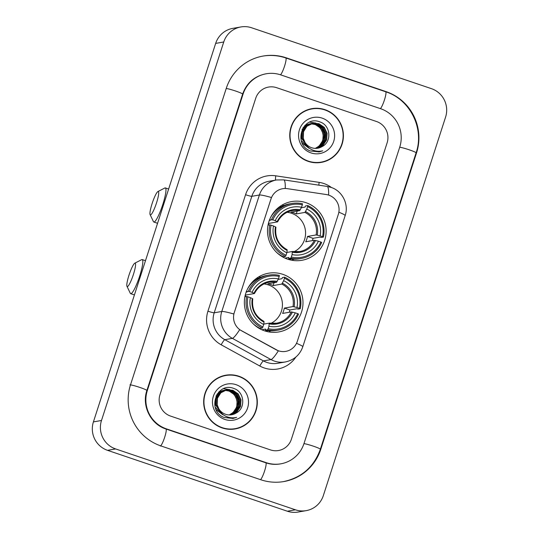 <?xml version="1.0" encoding="UTF-8"?>
<svg xmlns="http://www.w3.org/2000/svg" width="539" height="539" viewBox="0 0 539 539"><rect width="100%" height="100%" fill="white"/><g stroke="black" fill="none" stroke-linecap="round" stroke-linejoin="round"><path stroke-width="0.81" d="M282.8 274.324A29.8 29.301 80.1 0 0 268.557 273.219A29.8 29.301 80.1 0 0 244.43 300.311A29.8 29.301 80.1 0 0 264.548 330.831A29.8 29.301 80.1 0 0 278.798 331.936A29.8 29.301 80.1 0 0 302.925 304.845A29.8 29.301 80.1 0 0 282.8 274.324M260.755 277.194A29.8 29.301 80.1 0 0 258.875 276.776M305.943 202.671A29.8 29.301 80.1 0 0 291.693 201.566A29.8 29.301 80.1 0 0 267.573 228.664A29.8 29.301 80.1 0 0 287.691 259.185A29.8 29.301 80.1 0 0 301.941 260.283A29.8 29.301 80.1 0 0 326.061 233.192A29.8 29.301 80.1 0 0 305.943 202.671M283.898 205.548A29.8 29.301 80.1 0 0 282.018 205.13M328.783 195.152A15.18 14.93 80.1 0 0 326.25 194.532L287.327 188.657A15.18 14.93 80.1 0 0 271.023 198.857L234.29 312.573A15.18 14.93 80.1 0 0 241.438 330.724L276.116 349.764A15.18 14.93 80.1 0 0 297.353 341.227L338.33 214.347A15.18 14.93 80.1 0 0 328.783 195.152M324.936 109.666A27.273 26.815 80.1 0 0 311.899 108.656A27.273 26.815 80.1 0 0 289.82 133.45A27.273 26.815 80.1 0 0 308.234 161.377A27.273 26.815 80.1 0 0 321.271 162.387A27.273 26.815 80.1 0 0 343.35 137.593A27.273 26.815 80.1 0 0 324.936 109.666M320.651 108.885A27.273 26.815 80.1 0 0 311.495 108.73M238.844 376.215A27.273 26.815 80.1 0 0 225.801 375.205A27.273 26.815 80.1 0 0 203.729 399.999A27.273 26.815 80.1 0 0 222.142 427.926A27.273 26.815 80.1 0 0 235.179 428.936A27.273 26.815 80.1 0 0 257.251 404.142A27.273 26.815 80.1 0 0 238.844 376.215M234.559 375.434A27.273 26.815 80.1 0 0 225.396 375.279M295.85 357.067A28.116 27.644 -99.9 0 1 264.251 367.962A28.116 27.644 -99.9 0 1 259.818 366.015L221.185 344.798A28.116 27.644 -99.9 0 1 207.939 311.192A5.626 0.485 17.9 0 0 214.205 312.795L221.778 311.475A19.68 1.698 -162.1 0 1 233.818 313.994L271.44 197.517A19.68 1.698 17.9 0 0 259.4 194.997A22.49 22.112 -99.9 0 1 276.561 179.959L268.988 181.279A22.49 22.112 80.1 0 0 251.828 196.317L214.205 312.795A22.49 22.112 80.1 0 0 224.803 339.678L263.436 360.894A22.49 22.112 80.1 0 0 266.98 362.457A22.49 22.112 80.1 0 0 277.74 363.293L285.306 361.965A22.49 22.112 -99.9 0 1 274.553 361.137A22.49 22.112 -99.9 0 1 271.009 359.574L232.37 338.357A22.49 22.112 -99.9 0 1 221.778 311.475L259.4 194.997L251.828 196.317A5.626 0.485 17.9 0 1 245.562 194.714A28.116 27.644 -99.9 0 1 275.759 175.822L319.135 182.371A28.116 27.644 -99.9 0 1 331.512 187.552M259.818 366.015A5.626 0.808 -61.2 0 1 263.436 360.894L271.009 359.574A19.68 2.816 118.8 0 0 278.36 350.828L239.666 329.7A19.68 2.816 118.8 0 1 232.37 338.357L224.803 339.678A5.626 0.808 -61.2 0 0 221.185 344.798M270.443 449.897A16.871 16.588 80.1 0 0 291.383 439.245L387.117 142.842A16.871 16.588 80.1 0 0 376.512 121.511L276.628 87.689A16.871 16.588 80.1 0 0 255.695 98.347L159.962 394.75A16.871 16.588 80.1 0 0 170.567 416.081L270.443 449.897A16.871 16.588 80.1 0 0 291.383 439.245L387.117 142.842A16.871 16.588 80.1 0 0 376.512 121.511L276.628 87.689A16.871 16.588 80.1 0 0 255.695 98.347L159.962 394.75A16.871 16.588 80.1 0 0 170.567 416.081L270.443 449.897M234.775 429.004A27.273 26.815 80.1 0 0 243.338 425.756M320.867 162.455A27.273 26.815 80.1 0 0 329.43 159.2M311.71 162.293A26.99 26.539 80.1 0 0 320.415 162.252L321.224 162.111A26.99 26.539 80.1 0 0 343.073 137.573A26.99 26.539 80.1 0 0 324.849 109.929A26.99 26.539 80.1 0 0 311.946 108.932A26.99 26.539 80.1 0 0 290.097 133.47A26.99 26.539 80.1 0 0 308.321 161.107A26.99 26.539 80.1 0 0 321.224 162.111M309.649 122.151L315.975 123.108M315.187 148.387A12.707 12.498 80.1 0 0 320.732 143.98C325.859 137.29 322.396 126.854 314.803 124.462L310.942 123.795M304.643 125.708L309.629 123.842M309.79 123.822L310.275 123.775M310.444 123.768L310.936 123.741M311.097 123.741L315.126 124.408L320.435 128.053L323.252 133.948L322.794 140.531L319.149 146.035L315.295 148.393M304.959 125.371L309.15 123.916M308.988 123.95L309.474 123.882M309.635 123.862L310.12 123.822M310.282 123.808L310.781 123.795M309.265 148.164L301.328 140.706M302.069 129.582L304.387 126.685L311.401 123.599M311.07 123.599L311.562 123.552M311.724 123.539L316.406 124.186L321.716 127.824L324.532 133.726L324.074 140.308L320.429 145.813L315.948 148.393M308.941 148.225L302.312 143.206M303.033 127.817L304.063 126.739L310.43 123.694M310.269 123.721L310.754 123.653M311.569 123.586L316.083 124.239L321.399 127.884L324.215 133.787L323.75 140.362L320.112 145.867L315.787 148.4M307.547 146.493L301.988 138.476L302.238 131.927L305.667 126.463L311.71 123.471L317.37 124.017L322.679 127.662L325.495 133.557L325.037 140.14L321.392 145.645L316.44 148.373M312.357 123.377L317.687 123.957L323.002 127.602L325.819 133.504L325.354 140.086L321.709 145.591L316.602 148.36M308.106 147.08L301.665 138.53L301.914 131.981L305.343 126.517L311.71 123.471M311.549 123.498L312.034 123.431M322.005 146.628C332.132 141.804 330.535 125.419 320.26 122.043C302.507 114.45 292.414 144.425 310.309 150.96L319.115 151.904L322.733 150.819C318.798 151.728 315.039 151.284 311.441 149.485C308.409 147.881 306.246 145.503 304.959 142.343A12.707 12.498 80.1 0 0 322.005 146.628L317.72 148.225M304.959 142.343L303.268 138.247L303.518 131.705L306.947 126.241L312.991 123.249L318.967 123.734L324.283 127.379L327.099 133.281L326.641 139.864L322.996 145.368L317.242 148.292M305.586 143.711L302.952 138.307L303.194 131.759L306.63 126.294L312.991 123.249M312.836 123.276L318.65 123.788L323.959 127.433L326.775 133.335L326.317 139.918L322.672 145.422L317.08 148.313M322.201 118.142A18.333 18.023 80.1 0 0 299.448 129.717A18.333 18.023 80.1 0 0 310.969 152.901A18.333 18.023 80.1 0 0 333.722 141.326A18.333 18.023 80.1 0 0 322.201 118.142M318.832 124.637L324.107 131.044L325.28 139.338M311.946 108.932L311.138 109.073A26.99 26.539 80.1 0 0 302.931 111.977M322.733 150.819L318.839 151.951M225.619 428.849A26.99 26.539 80.1 0 0 234.324 428.801L235.132 428.66A26.99 26.539 80.1 0 0 256.975 404.122A26.99 26.539 80.1 0 0 238.757 376.485A26.99 26.539 80.1 0 0 225.854 375.481A26.99 26.539 80.1 0 0 204.005 400.019A26.99 26.539 80.1 0 0 222.223 427.656A26.99 26.539 80.1 0 0 235.132 428.66M223.557 388.7L229.883 389.657M229.095 414.942A12.707 12.498 80.1 0 0 234.633 410.529C239.767 403.839 236.304 393.403 228.711 391.011L224.851 390.351M218.544 392.257L224.029 390.371M223.698 390.371L224.184 390.324M224.345 390.317L224.837 390.297M225.006 390.29L229.028 390.957L234.344 394.602L237.16 400.504L236.702 407.086L233.057 412.584L229.203 414.942M218.868 391.92L223.052 390.465M222.897 390.499L223.375 390.431M224.19 390.364L224.682 390.351M223.173 414.72L215.236 407.255M215.977 396.131L218.288 393.234L224.817 390.169M224.979 390.148L225.47 390.101M225.632 390.088L230.315 390.735L235.624 394.38L238.44 400.275L237.982 406.857L234.337 412.362L229.857 414.942M222.85 414.774L216.213 409.755M216.941 394.366L217.972 393.295L224.339 390.243M224.177 390.276L224.662 390.209M224.824 390.189L225.309 390.148M225.47 390.135L229.991 390.788L235.3 394.433L238.123 400.336L237.659 406.918L234.014 412.416L229.695 414.949M221.448 413.049L215.896 405.025L216.146 398.476L219.575 393.012L226.104 389.946M226.265 389.926L231.595 390.512L236.904 394.15L239.72 400.053L239.262 406.635L235.617 412.14L230.51 414.909M222.014 413.629L215.573 405.079L215.822 398.537L219.252 393.066L225.619 390.02M225.457 390.047L225.942 389.98M226.104 389.966L231.271 390.566L236.587 394.211L239.404 400.113L238.945 406.689L235.3 412.194L230.348 414.922M235.907 413.177C246.04 408.353 244.443 391.968 234.169 388.592C216.408 381.006 206.322 410.974 224.217 417.509L233.023 418.453L236.641 417.368C232.707 418.277 228.947 417.833 225.349 416.034C222.317 414.43 220.155 412.052 218.868 408.892A12.707 12.498 80.1 0 0 235.907 413.177L231.629 414.774M218.868 408.892L217.177 404.796L217.426 398.254L220.855 392.79L226.899 389.798L232.875 390.283L238.191 393.928L241.007 399.83L240.542 406.413L236.897 411.917L231.15 414.841M219.494 410.26L216.86 404.856L217.102 398.308L220.532 392.843L226.899 389.798M226.737 389.825L232.558 390.344L237.867 393.982L240.684 399.884L240.226 406.467L236.581 411.971L230.988 414.862M236.102 384.691A18.333 18.023 80.1 0 0 213.356 396.266A18.333 18.023 80.1 0 0 224.878 419.45A18.333 18.023 80.1 0 0 247.63 407.875A18.333 18.023 80.1 0 0 236.102 384.691M232.74 391.186L238.009 397.593L239.188 405.894M225.854 375.481L225.046 375.622A26.99 26.539 80.1 0 0 216.833 378.526M236.641 417.368L232.747 418.5M152.113 203.58A12.37 1.988 -71.3 0 0 150.112 214.65A12.37 1.988 -71.3 0 0 156.553 202.805A12.37 1.988 -71.3 0 0 157.94 191.527A12.37 1.988 -71.3 0 0 152.113 203.58M157.94 191.527L164.84 188.01A17.996 2.89 108.7 0 1 165.358 187.929A17.996 2.89 108.7 0 1 162.818 204.409A17.996 2.89 108.7 0 1 153.817 222.021A17.996 2.89 108.7 0 1 153.453 221.637L150.112 214.65M294.004 251.747A20.805 20.455 80.1 0 0 305.532 231.709A20.805 20.455 80.1 0 0 291.478 213.249A20.805 20.455 80.1 0 0 287.119 212.285M269.534 219.865L272.795 219.838A26.768 26.317 80.1 0 1 302.339 204.8L301.544 207.272A24.181 23.777 80.1 0 0 275.227 220.66L277.592 221.879L268.921 223.395A20.805 20.455 80.1 0 0 268.179 225.127M301.314 207.731L305.054 207.077L305.579 205.925L307.742 205.548L307.601 206.585A26.768 26.317 80.1 0 1 322.565 236.688L320.132 235.866A24.181 23.777 80.1 0 0 306.799 209.051L304.946 212.413L296.268 213.929A20.805 20.455 80.1 0 0 293.701 212.858A20.805 20.455 80.1 0 0 291.013 212.15L299.691 210.634L301.544 207.272M322.565 236.688L323.42 237.079L321.257 237.456L319.991 237.113L313.024 238.326L307.466 236.446L316.137 234.93L320.132 235.866M312.438 240.603A26.707 26.263 80.1 0 0 313.024 238.326M290.75 258.161A27.893 27.422 80.1 0 0 301.409 258.437A27.893 27.422 80.1 0 0 321.695 242.415L320.84 242.018A26.768 26.317 80.1 0 1 291.296 257.056L290.75 258.161L288.587 258.538L288.789 257.44L284.969 258.107M269.305 220.471L270.322 220.296L269.379 219.892M288.587 258.538A27.893 27.422 80.1 0 0 299.253 258.814L301.409 258.437M276.81 252.582A27.893 27.422 80.1 0 0 283.332 256.759L285.488 256.382L286.041 255.27A26.768 26.317 80.1 0 1 271.077 225.167L269.817 224.844A27.893 27.422 80.1 0 0 285.488 256.382M302.339 204.8L302.487 203.769A27.893 27.422 80.1 0 0 291.821 203.486L289.659 203.863A27.893 27.422 80.1 0 0 270.659 217.332M269.817 224.844L268.024 225.154M291.821 203.486A27.893 27.422 80.1 0 0 271.535 219.514M291.296 257.056L292.091 254.583A24.181 23.777 80.1 0 0 318.408 241.196L320.84 242.018M271.077 225.167L273.509 225.989A24.181 23.777 80.1 0 0 286.836 252.804L286.041 255.27M275.227 220.66L272.795 219.838M318.408 241.196L314.412 240.259L305.741 241.775A20.805 20.455 -99.9 0 0 307.466 236.446M286.883 252.454L292.32 251.504L292.091 254.583M286.836 252.804L287.166 250.446A21.627 21.264 80.1 0 1 275.449 226.885L273.509 225.989M292.32 251.504L299.583 251.565A20.805 20.455 80.1 0 0 314.412 240.259M287.166 250.446L287.112 249.732C278.447 244.746 274.715 237.234 275.921 227.182M300.297 209.786A21.627 21.264 80.1 0 0 277.174 221.556L277.592 221.879M281.223 256.065L281.749 255.971M323.42 237.079A27.893 27.422 80.1 0 0 307.742 205.548M306.799 209.051L307.601 206.585M296.268 213.929L297.191 211.072M268.921 223.395L268.449 223.234M282.423 256.793L282.557 256.389M293.87 259.205A29.241 28.749 -99.9 0 1 291.929 260.27M128.969 275.234A12.37 1.988 -71.3 0 0 126.968 286.303A12.37 1.988 -71.3 0 0 133.416 274.452A12.37 1.988 -71.3 0 0 134.804 263.18A12.37 1.988 -71.3 0 0 128.969 275.234M134.804 263.18L141.696 259.657A17.996 2.89 108.7 0 1 142.222 259.582A17.996 2.89 108.7 0 1 139.682 276.062A17.996 2.89 108.7 0 1 130.681 293.667A17.996 2.89 108.7 0 1 130.31 293.29L126.968 286.303M270.861 323.4A20.805 20.455 80.1 0 0 282.389 303.356A20.805 20.455 80.1 0 0 268.341 284.895A20.805 20.455 80.1 0 0 263.975 283.938M246.397 291.511L249.651 291.484A26.768 26.317 80.1 0 1 279.202 276.453L278.4 278.919A24.181 23.777 80.1 0 0 252.084 292.306L254.448 293.526L245.777 295.042A20.805 20.455 80.1 0 0 245.036 296.78M278.178 279.377L281.917 278.724L282.443 277.572L284.599 277.194L284.457 278.232A26.768 26.317 80.1 0 1 299.421 308.335L296.989 307.513A24.181 23.777 80.1 0 0 283.662 280.698L281.803 284.066L273.132 285.576A20.805 20.455 80.1 0 0 270.558 284.504A20.805 20.455 80.1 0 0 267.87 283.797L276.547 282.288L278.4 278.919M299.421 308.335L300.277 308.732L298.114 309.11L296.848 308.759L289.881 309.972L284.322 308.092L292.994 306.576L296.989 307.513M289.295 312.256A26.707 26.263 80.1 0 0 289.881 309.972M267.607 329.807A27.893 27.422 80.1 0 0 278.272 330.084A27.893 27.422 80.1 0 0 298.552 314.062L297.703 313.664A26.768 26.317 80.1 0 1 268.152 328.702L267.607 329.807L265.444 330.185L265.646 329.086L261.833 329.753M246.168 292.118L247.185 291.943L246.235 291.538M265.444 330.185A27.893 27.422 80.1 0 0 276.109 330.461L278.272 330.084M253.667 324.229A27.893 27.422 80.1 0 0 260.189 328.406L262.352 328.029L262.897 326.924A26.768 26.317 80.1 0 1 247.933 296.814L246.673 296.49A27.893 27.422 80.1 0 0 262.352 328.029M279.202 276.453L279.343 275.416A27.893 27.422 80.1 0 0 268.678 275.139L266.522 275.517A27.893 27.422 80.1 0 0 247.516 288.978M246.673 296.49L244.881 296.807M268.678 275.139A27.893 27.422 80.1 0 0 248.391 291.161M268.152 328.702L268.954 326.236A24.181 23.777 80.1 0 0 295.264 312.842L297.703 313.664M247.933 296.814L250.365 297.643A24.181 23.777 80.1 0 0 263.692 324.451L262.897 326.924M252.084 292.306L249.651 291.484M295.264 312.842L291.276 311.913L282.598 313.422A20.805 20.455 -99.9 0 0 284.322 308.092M263.746 324.101L269.177 323.151L268.954 326.236M263.692 324.451L264.022 322.1A21.627 21.264 80.1 0 1 252.306 298.532L250.365 297.643M269.177 323.151L276.44 323.211A20.805 20.455 80.1 0 0 291.276 311.913M264.022 322.1L263.969 321.379C255.311 316.4 251.578 308.881 252.778 298.828M277.161 281.432A21.627 21.264 80.1 0 0 254.031 293.203L254.448 293.526M258.087 327.712L258.605 327.618M300.277 308.732A27.893 27.422 80.1 0 0 284.599 277.194M283.662 280.698L284.457 278.232M273.132 285.576L274.055 282.719M245.777 295.042L245.312 294.88M259.286 328.446L259.414 328.035M270.726 330.852A29.241 28.749 -99.9 0 1 268.786 331.916M166.43 428.876L266.313 462.691A30.366 29.854 80.1 0 0 280.832 463.816A30.366 29.854 80.1 0 0 303.996 443.516L399.736 147.113A30.366 29.854 80.1 0 0 380.642 108.716L280.765 74.894A30.366 29.854 80.1 0 0 266.246 73.769A30.366 29.854 80.1 0 0 243.076 94.069L147.342 390.479A30.366 29.854 80.1 0 0 166.43 428.876L165.897 428.97M295.419 509.806A22.49 22.112 80.1 0 0 306.172 510.642A22.49 22.112 80.1 0 0 323.333 495.604L445.585 117.104A22.49 22.112 80.1 0 0 431.443 88.659L251.659 27.785A22.49 22.112 80.1 0 0 240.906 26.95A22.49 22.112 80.1 0 0 223.746 41.988L101.494 420.487A22.49 22.112 80.1 0 0 115.629 448.933L295.419 509.806L287.341 511.215A22.49 22.112 80.1 0 0 298.094 512.05L306.172 510.642M240.906 26.95L232.828 28.358A22.49 22.112 80.1 0 0 215.667 43.396L93.415 421.896A22.49 22.112 80.1 0 0 107.557 450.341L287.341 511.215M260.802 479.75A48.355 47.547 80.1 0 0 283.925 481.543A48.355 47.547 80.1 0 0 320.82 449.216L416.553 152.813A48.355 47.547 80.1 0 0 386.153 91.657L286.276 57.835A48.355 47.547 80.1 0 0 263.153 56.043A48.355 47.547 80.1 0 0 226.259 88.376L130.519 384.779A48.355 47.547 80.1 0 0 160.918 445.935L260.802 479.75M296.484 343.343A19.68 1.698 17.9 0 1 302.797 346.752L345.155 215.607C349.097 204.375 342.359 190.914 330.973 187.363L327.133 186.427A19.68 3.409 98.6 0 1 328.635 195.098M327.133 186.427L283.757 179.878A19.68 3.409 98.6 0 1 285.266 188.488M345.155 215.607A19.68 1.698 -162.1 0 0 338.856 212.204M207.939 311.192L245.562 194.714M275.759 175.822A5.626 0.97 -81.4 0 0 275.53 180.141M319.135 182.371A5.626 0.97 -81.4 0 0 318.872 185.18M299.691 210.634A20.805 20.455 80.1 0 0 292.428 210.574A20.805 20.455 80.1 0 0 277.625 221.812M292.421 252.232A21.627 21.264 80.1 0 0 315.551 240.461M292.374 251.518A20.805 20.455 80.1 0 0 299.583 251.565M317.269 235.132A21.627 21.264 80.1 0 0 305.559 211.564M316.137 234.93A20.805 20.455 80.1 0 0 304.946 212.413M288.917 259.569A26.963 26.512 80.1 0 0 290.117 259.212M276.547 282.288A20.805 20.455 80.1 0 0 269.284 282.22A20.805 20.455 80.1 0 0 254.482 293.465M269.278 323.878A21.627 21.264 80.1 0 0 292.407 312.108M269.237 323.164A20.805 20.455 80.1 0 0 276.44 323.211M294.126 306.779A21.627 21.264 80.1 0 0 282.416 283.218M292.994 306.576A20.805 20.455 80.1 0 0 281.803 284.066M265.774 331.216A26.963 26.512 80.1 0 0 266.973 330.858M262.547 56.15C270.437 54.803 278.185 55.409 285.798 57.949L385.681 91.771C410.085 99.344 424.617 128.578 416.101 152.833L320.361 449.236A8.995 0.775 -162.1 0 0 313.678 446.279A8.995 0.775 -162.1 0 0 303.962 443.631M260.539 479.663A8.995 1.442 -71.3 0 0 264.696 470.635A8.995 1.442 -71.3 0 0 265.835 462.806L165.958 428.99C150.745 424.314 141.494 405.793 146.884 390.499L242.624 94.096C246.667 82.993 254.341 76.255 265.639 73.877M160.319 446.043A8.995 1.442 -71.3 0 0 164.563 437.601A8.995 1.442 -71.3 0 0 165.958 428.99M129.912 384.886A8.995 0.775 17.9 0 1 139.257 387.224A8.995 0.775 17.9 0 1 146.884 390.499M226.218 88.49A8.995 0.775 17.9 0 1 235.934 91.138A8.995 0.775 17.9 0 1 242.624 94.096M285.798 57.949A8.995 1.442 108.7 0 1 284.659 65.785A8.995 1.442 108.7 0 1 280.496 74.806M385.681 91.771A8.995 1.442 108.7 0 1 384.543 99.6A8.995 1.442 108.7 0 1 380.379 108.629M416.101 152.833A8.995 0.775 -162.1 0 0 409.411 149.876A8.995 0.775 -162.1 0 0 399.695 147.228M107.557 450.341L115.629 448.933M93.415 421.896L101.494 420.487M215.667 43.396L223.746 41.988M320.348 449.297L320.82 449.216M285.737 57.929L286.276 57.835M385.621 91.751L386.153 91.657M416.081 152.894L416.553 152.813M265.774 462.785L266.313 462.691M146.871 390.559L147.342 390.479M242.604 94.157L243.076 94.069M285.306 361.965C293.957 360.126 299.785 355.053 302.797 346.752M283.757 179.878L276.561 179.959M157.563 223.287L153.817 222.021M288.608 259.475L291.269 259.01M277.639 221.859C280.799 215.674 285.724 211.908 292.428 210.574M279.424 206.848L282.086 206.383M168.626 189.034L165.358 187.929M134.427 294.934L130.681 293.667M265.464 331.121L268.126 330.656M254.496 293.506C257.655 287.321 262.587 283.561 269.284 282.22M256.281 278.501L258.942 278.036M145.483 260.687L142.222 259.582M283.319 481.65C301.591 477.763 313.941 466.963 320.361 449.236M280.226 463.924C275.355 464.759 270.558 464.382 265.835 462.806"/></g></svg>
